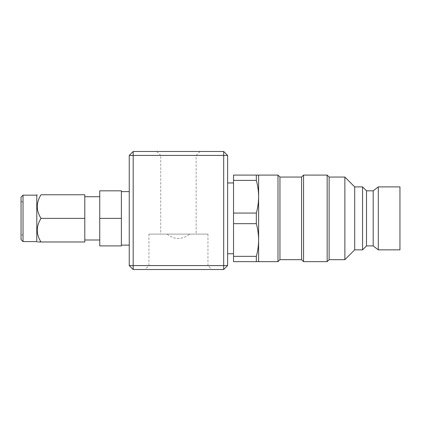 <?xml version="1.0" encoding="UTF-8"?>
<svg xmlns="http://www.w3.org/2000/svg" width="421" height="421" viewBox="0 0 421 421"><rect width="100%" height="100%" fill="white"/><g stroke="black" fill="none" stroke-linecap="round" stroke-linejoin="round"><path stroke-width="0.32" stroke-dasharray="2.1 1.58" d="M121.38 218.367L121.38 245.122L121.38 218.367L99.74 218.367L99.74 240.007L99.74 196.728L99.74 245.911L121.38 245.911L121.38 190.829L99.74 190.829L99.74 218.367M129.252 218.367L129.252 245.122L129.252 218.367M84.789 218.367L84.789 240.007L84.789 218.367L41.026 218.367C36.043 226.177 36.043 234.044 41.026 241.975L84.789 241.975L84.789 194.76L41.026 194.76C36.043 202.569 36.043 210.437 41.026 218.367M36.79 195.155L36.79 241.586M38.206 241.975L37.201 241.975M23.018 195.155L23.018 241.586M21.05 239.617L21.05 197.123M23.018 234.108L23.018 202.633L23.018 234.108L21.05 236.076L21.05 200.664L21.05 236.076M23.018 202.633L21.05 200.664M200.075 151.481L196.139 155.417L196.139 234.108L160.727 234.108L160.727 155.417L196.139 155.417L160.727 155.417L156.791 151.481L200.075 151.481L156.791 151.481M148.923 234.108L207.942 234.108L148.923 234.108L148.923 265.583L207.942 265.583L211.879 269.519L144.987 269.519L211.879 269.519M207.942 234.108L207.942 265.583L148.923 265.583L144.987 269.519M303.552 261.651L303.552 175.089M327.159 175.089L327.159 261.651M329.127 177.057L329.127 259.683M301.583 259.683L301.583 177.057M344.867 177.057L344.867 259.683M279.944 259.683L279.944 177.057M354.703 186.892L354.703 249.848M277.976 261.651L277.976 175.089M362.57 186.892L362.57 249.848M256.336 256.352L233.518 256.352L233.518 223.667L256.336 223.667C257.81 229.04 258.568 234.486 258.61 240.007C258.568 245.532 257.81 250.979 256.336 256.352L256.336 261.651L258.61 261.651L258.61 175.089L233.518 175.089L233.518 180.388L256.336 180.388L256.336 175.089M366.507 190.829L366.507 245.911M256.336 223.667L256.336 213.068C257.81 207.7 258.568 202.248 258.61 196.728C258.568 191.208 257.81 185.761 256.336 180.388M373.195 190.829L373.195 245.911M378.311 186.892L378.311 249.848M399.95 186.892L399.95 249.848M227.614 218.367L227.614 253.779L227.614 218.367M233.518 218.367L233.518 253.779L233.518 218.367M256.336 213.068L233.518 213.068L233.518 180.388M233.518 223.667L233.518 213.068M233.518 256.352L233.518 261.651L256.336 261.651M160.727 234.108L196.139 234.108M167.105 234.108C174.647 239.886 182.198 239.886 189.76 234.108M223.683 151.481L223.683 155.417L133.183 155.417L133.183 151.481L223.683 151.481L227.614 155.417L227.614 265.583L223.683 269.519L133.183 269.519L129.252 265.583L133.183 265.583L133.183 155.417L129.252 155.417L129.252 265.583M133.183 151.481L129.252 155.417M227.614 155.417L223.683 155.417L223.683 265.583L133.183 265.583L133.183 269.519M227.614 265.583L223.683 265.583L223.683 269.519"/><path stroke-width="0.63" d="M23.018 241.586L23.018 195.155L21.05 197.123L21.05 239.617L23.018 241.586L36.79 241.586L36.79 195.155L37.201 194.76M41.026 241.975L84.789 241.975L84.789 194.76L41.026 194.76C36.043 194.76 36.043 194.76 41.026 194.76C36.043 194.76 36.043 194.76 41.026 194.76C36.043 202.696 36.043 210.563 41.026 218.367C36.043 226.303 36.043 234.171 41.026 241.975C36.043 241.975 36.043 241.975 41.026 241.975L38.206 241.975M303.552 218.367L303.552 261.651L327.159 261.651L327.159 175.089L303.552 175.089L303.552 218.367M327.159 261.651L329.127 259.683L329.127 177.057L327.159 175.089M301.583 259.683L279.944 259.683L279.944 177.057L301.583 177.057L301.583 259.683L303.552 261.651M329.127 259.683L344.867 259.683L344.867 177.057L329.127 177.057M344.867 259.683L354.703 249.848L354.703 186.892L344.867 177.057M279.944 177.057L277.976 175.089L277.976 261.651L279.944 259.683M354.703 249.848L362.57 249.848L362.57 186.892L354.703 186.892M256.336 180.388L233.518 180.388L233.518 213.068L256.336 213.068C257.81 207.7 258.568 202.248 258.61 196.728C258.568 191.208 257.81 185.761 256.336 180.388L256.336 175.089L258.61 175.089L258.61 261.651L277.976 261.651M362.57 249.848L366.507 245.911L366.507 190.829L362.57 186.892M366.507 245.911L373.195 245.911L373.195 190.829L378.311 186.892L399.95 186.892L399.95 249.848L378.311 249.848L378.311 186.892M233.518 213.068L233.518 261.651L258.61 261.651M256.336 213.068L256.336 223.667C257.81 229.04 258.568 234.486 258.61 240.007C258.568 245.532 257.81 250.979 256.336 256.352L256.336 261.651M233.518 180.388L233.518 175.089L256.336 175.089M256.336 256.352L233.518 256.352M256.336 223.667L233.518 223.667M129.252 265.583L133.183 269.519L133.183 265.583L227.614 265.583L227.614 155.417L223.683 151.481L133.183 151.481L129.252 155.417L133.183 155.417L133.183 265.583L129.252 265.583L129.252 155.417M133.183 269.519L223.683 269.519L223.683 155.417L133.183 155.417L133.183 151.481M227.614 155.417L223.683 155.417L223.683 151.481M223.683 269.519L227.614 265.583M41.026 218.367L84.789 218.367M121.38 218.367L121.38 245.911L99.74 245.911L99.74 218.367L121.38 218.367L121.38 190.829L99.74 190.829L99.74 218.367M121.38 245.122L129.252 245.122M84.789 240.007L99.74 240.007M36.79 241.586L37.201 241.975M373.195 245.911L378.311 249.848M227.614 253.779L233.518 253.779M301.583 177.057L303.552 175.089M258.61 175.089L277.976 175.089M366.507 190.829L373.195 190.829M227.614 182.956L233.518 182.956M23.018 195.155L36.79 195.155M84.789 196.728L99.74 196.728M121.38 191.613L129.252 191.613"/></g></svg>
